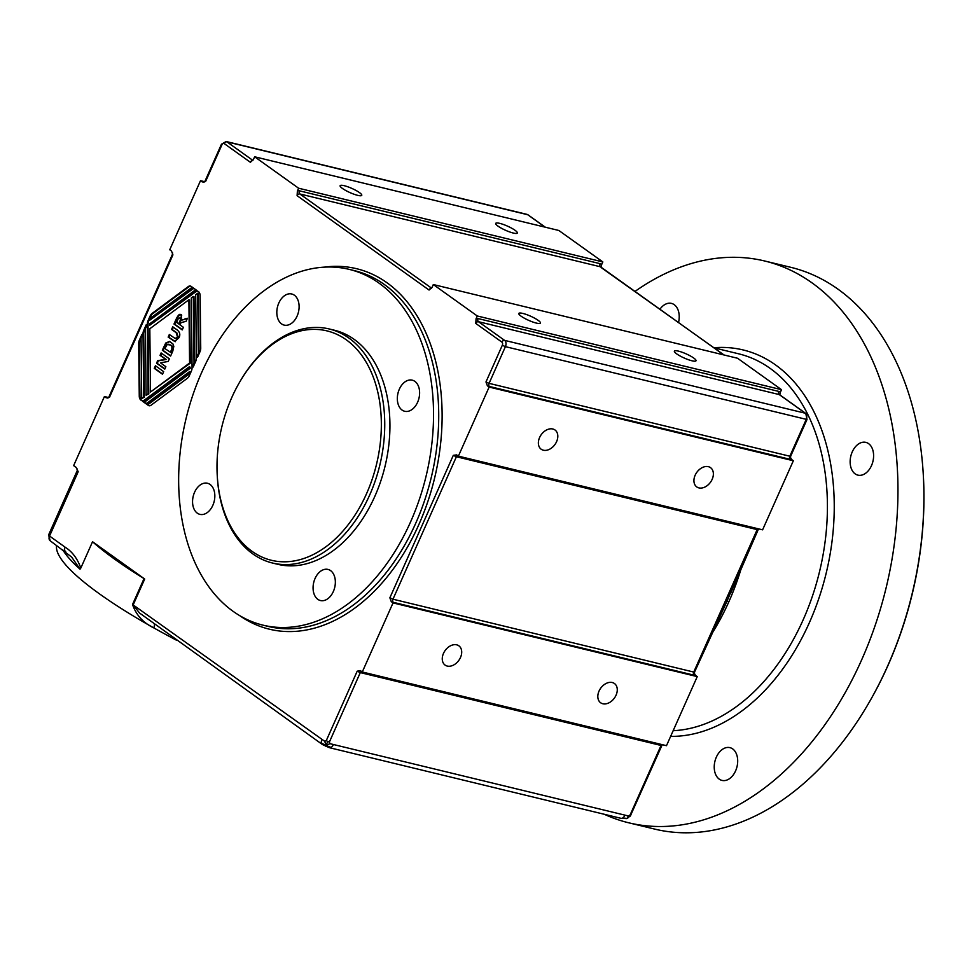 <?xml version="1.0" encoding="UTF-8"?>
<svg xmlns="http://www.w3.org/2000/svg" width="972" height="972" viewBox="0 0 972 972"><rect width="100%" height="100%" fill="white"/><g stroke="black" fill="none" stroke-linecap="round" stroke-linejoin="round"><path stroke-width="1.46" d="M627.535 818.303L630.949 814.925L630.135 814.925L661.057 745.463L360.296 672.6L357.198 671.202L360.199 670.558M361.39 671.348A2.406 1.628 -76.4 0 0 360.296 672.6L329.374 742.061L329.933 743.665L628.386 815.97L627.134 818.436L630.597 815.617M628.386 815.97L630.135 814.925M624.729 815.581A4.811 3.244 103.6 0 1 622.566 818.047L627.365 818.4M298.611 188.228L254.64 156.784L558.851 230.486L602.834 261.93L298.611 188.228L297.396 190.974A4.811 3.438 -54.4 0 1 299.388 190.816A2.406 1.628 -76.4 0 0 299.801 193.95A2.406 1.713 125.6 0 0 297.104 195.688L297.396 190.974M697.252 676.609L695.502 675.37A4.811 0.936 -156 0 1 694.142 675.212L393.381 602.348A4.811 0.936 -156 0 1 391.291 601.668L393.028 602.907L697.252 676.609L666.488 745.682L362.277 671.992L360.539 670.741M694.397 673.365L695.502 675.37M458.383 456.135L489.135 387.063L793.346 460.752L762.595 529.837L458.383 456.135L456.646 454.884L453.304 455.346L389.869 597.804L392.967 599.202L693.729 672.065L694.555 672.065L727.02 601.133L714.517 627.45M793.346 460.752L791.609 459.513A4.811 0.936 -156 0 1 790.248 459.355A2.406 1.628 103.6 0 1 789.835 456.22L790.661 456.208L807.003 419.515L805.788 413.44A2.406 1.713 125.6 0 0 805.351 413.234L779.228 394.571L478.479 321.708A2.406 1.713 125.6 0 0 475.782 323.445L476.073 318.719A4.811 3.438 -54.4 0 1 478.066 318.561A2.406 1.628 -76.4 0 0 478.479 321.708L504.59 340.37A2.406 1.713 125.6 0 0 501.904 342.12L475.782 323.445M790.503 457.508L791.609 459.513M478.066 318.561L778.815 391.424A4.811 3.438 -54.4 0 1 780.285 392.421L779.811 394.863M780.285 392.421L781.512 389.687L477.288 315.985L476.073 318.719M477.288 315.985L433.305 284.541L737.529 358.243L781.512 389.687M299.388 190.816L600.137 263.679A4.811 3.438 -54.4 0 1 601.607 264.676L601.133 267.118M601.607 264.676L602.834 261.93M742.183 565.121A192.675 129.92 103.6 0 1 728.903 601.68L727.02 601.133L714.128 628.325M728.903 601.68A192.675 129.92 103.6 0 1 711.115 634.923M758.537 528.853L730.64 593.26L738.914 572.617M737.505 576.056L738.38 573.845M694.142 675.212A2.406 1.628 103.6 0 1 693.729 672.065L725.44 600.842L727.02 601.133L743.932 561.148L742.632 562.229L757.164 529.606L456.403 456.743L453.304 455.346M725.44 600.842L742.632 562.229M708.248 639.454L708.588 640.536L715.623 625.239M391.291 601.668L389.869 597.804M790.248 459.355L489.487 386.492A4.811 0.936 -156 0 1 487.397 385.811L489.135 387.063M487.397 385.811L485.976 381.947L502.317 345.254A2.406 1.628 -76.4 0 0 501.904 342.12M297.104 195.688L429.053 290.033L432.09 287.275L433.305 284.541M545.085 227.156L527.711 214.727A4.811 3.244 -76.4 0 0 526.921 214.362L226.16 141.511L221.458 144.221L221.932 144.779A2.406 1.628 -76.4 0 1 224.265 143.613L250.375 162.275L253.413 159.53L254.64 156.784M221.932 144.779L205.59 181.485L202.249 181.934A4.811 0.936 -156 0 1 203.61 182.092A2.406 1.628 -76.4 0 0 203.683 182.141M204.57 181.679L200.499 180.695L202.249 181.934M200.499 180.695L169.748 249.768L171.497 251.007L172.919 254.871L109.484 397.329L106.142 397.791A4.811 0.936 -156 0 1 107.503 397.949A2.406 1.628 -76.4 0 0 107.576 397.998M108.463 397.524L104.405 396.552L106.142 397.791M104.405 396.552L73.641 465.624L76.071 467.35L78.185 471.712L49.548 536.034L65.1 547.163C72.22 551.634 77.456 558.608 80.81 568.073L92.547 541.732L144.694 579.02L133.164 604.924L139.506 612.992L322.473 744.564A4.811 3.438 125.6 0 1 321.465 743.106L326.021 745.488L324.757 741.332L326.264 740.652L357.198 671.202M176.564 640.244A216.756 41.966 -156 0 1 153.734 627.851A216.756 41.966 -156 0 1 153.722 627.851C143.249 622.882 136.189 615.094 132.52 604.499A4.811 0.936 24 0 1 133.164 604.924L324.757 741.332M362.277 671.992L393.028 602.907M144.864 402.93L142.422 401.193A4.338 2.928 -76.4 0 0 143.127 401.521A4.338 2.928 -76.4 0 0 145.144 401.011L189.649 368.011L189.625 366.541L144.609 399.929A5.783 3.9 103.6 0 1 141.924 400.598A5.783 3.9 103.6 0 1 139.263 396.102L138.68 343.553A5.783 3.9 103.6 0 1 139.409 340.066L141.9 334.477L142.556 334.951L141.049 338.341L141.705 398.52L143.71 397.038L143.018 333.809A5.783 3.9 103.6 0 1 143.747 330.334L146.225 324.745L146.894 325.219L145.375 328.609L146.116 395.252L148.121 393.769L147.343 324.077A5.783 3.9 103.6 0 1 148.072 320.602L150.113 316.022A5.783 3.9 103.6 0 1 152.094 313.434L188.374 286.521A4.338 2.928 103.6 0 1 190.391 286.023A4.338 2.928 103.6 0 1 191.095 286.351L193.537 288.089A4.338 2.928 -76.4 0 0 192.833 287.761A4.338 2.928 -76.4 0 0 190.816 288.271L149.712 318.755L149.724 320.225L191.836 289A4.338 2.928 103.6 0 1 193.841 288.49A4.338 2.928 103.6 0 1 194.558 288.818L197 290.567A4.338 2.928 -76.4 0 0 196.283 290.239A4.338 2.928 -76.4 0 0 194.279 290.737L149.773 323.749L149.785 325.219L194.801 291.831A5.783 3.9 103.6 0 1 197.486 291.163A5.783 3.9 103.6 0 1 200.147 295.658L200.73 348.207A5.783 3.9 103.6 0 1 200.001 351.694L197.523 357.271L196.854 356.809L198.373 353.419L197.705 293.24L195.7 294.723L196.393 357.939A5.783 3.9 103.6 0 1 195.676 361.426L193.185 367.015L192.529 366.541L194.035 363.151L193.294 296.509L191.302 297.991L192.067 367.671A5.783 3.9 103.6 0 1 191.338 371.158L189.297 375.739A5.783 3.9 103.6 0 1 187.329 378.327L151.037 405.227A4.338 2.928 103.6 0 1 149.032 405.737A4.338 2.928 103.6 0 1 148.315 405.409L145.873 403.659A4.338 2.928 -76.4 0 0 146.59 403.988A4.338 2.928 -76.4 0 0 148.595 403.489L189.698 373.005L189.686 371.535L147.586 402.76A4.338 2.928 103.6 0 1 145.569 403.259A4.338 2.928 103.6 0 1 144.864 402.93L145.545 403.101A4.338 2.928 -76.4 0 0 145.922 403.319M329.933 743.665L326.021 745.488L327.746 741.478L326.264 740.652M329.374 742.061L327.746 741.478M326.021 745.488L325.814 746.326L326.021 745.488L331.027 747.419A4.811 3.244 -76.4 0 0 333.189 744.953M322.473 744.564L329.314 747.662A4.811 3.244 -76.4 0 0 331.027 747.419M321.817 739.813A4.811 3.438 125.6 0 0 321.465 743.106M143.443 401.594L145.545 403.101M189.686 371.535L190.391 373.175L149.287 403.659A4.338 2.928 103.6 0 1 147.282 404.158A4.338 2.928 103.6 0 1 146.942 404.048M189.698 373.005L190.391 373.175M146.894 404.073L149.008 405.579A4.338 2.928 -76.4 0 0 149.384 405.786M193.294 296.509L193.987 296.667L194.728 363.321L193.294 366.76M194.035 363.151L194.728 363.321M192.529 366.541L193.221 366.699M197.705 293.24L198.397 293.41L199.053 353.589L197.632 357.028M198.373 353.419L199.053 353.589M196.854 356.809L197.547 356.967M197.826 291.26A5.783 3.9 -76.4 0 0 195.494 292.001L149.785 325.219M194.181 288.611A4.338 2.928 -76.4 0 0 192.529 289.17L149.724 320.225M190.731 286.132A4.338 2.928 -76.4 0 0 189.066 286.691L152.786 313.604A5.783 3.9 -76.4 0 0 150.806 316.192L148.765 320.772A5.783 3.9 -76.4 0 0 148.036 324.247L148.813 393.939L146.116 395.252M148.121 393.769L148.813 393.939M146.808 325.158L144.427 330.504A5.783 3.9 -76.4 0 0 143.71 333.979L144.403 397.208L141.705 398.52M143.71 397.038L144.403 397.208M142.471 334.89L140.102 340.236A5.783 3.9 -76.4 0 0 139.373 343.711L139.956 396.272A5.783 3.9 -76.4 0 0 142.276 400.658M189.625 366.541L190.342 368.181L145.836 401.181A4.338 2.928 103.6 0 1 143.82 401.691A4.338 2.928 103.6 0 1 143.479 401.57M189.649 368.011L190.342 368.181M190.281 363.176L189.589 299.935L188.896 299.765L149.822 328.743L150.514 391.983L190.281 363.176L189.589 363.018L188.896 299.765M150.514 391.983L189.589 363.018M172.785 351.159L170.586 356.08L162.336 350.187L165.726 343.043L169.541 341.415L172.967 343.979L173.806 346.409L172.785 351.159M179.954 324.842L183.404 327.309L182.238 329.921L173.988 324.028L176.442 318.524C178.52 314.527 180.039 313.385 181.023 315.086L181.8 320.14L187.426 318.269L186.029 321.392L183.392 321.999C180.914 322.692 179.844 323.469 180.197 324.308L179.954 324.842M180.282 314.734L181.023 315.086M160.453 362.823L165.86 366.699L164.79 369.117L156.541 363.212L157.671 360.685L165.568 359.312L160.04 355.363L161.109 352.945L169.359 358.838L168.192 361.45L160.453 362.823M175.215 338.584L177.463 336.859L176.151 332.667L171.594 329.411L172.761 326.799L177.086 329.885C179.929 332.132 180.537 334.769 178.909 337.794L174.766 341.5L168.156 337.114L169.322 334.502L175.41 338.633M155.423 365.739L163.66 371.632L162.506 374.244L154.256 368.352L155.423 365.739M169.893 341.512L166.419 343.213L163.029 350.357L170.695 355.837M162.336 350.187L163.029 350.357M170.355 352.472L171.85 348.863C172.117 346.761 171.534 345.461 170.1 344.963L167.135 344.525L164.9 348.571L171.048 352.642L172.542 349.033C172.797 346.931 172.214 345.619 170.793 345.133L169.007 344.319M171.85 348.863L172.542 349.033M187.28 318.585L181.8 320.14M181.715 315.244C180.731 313.555 179.213 314.697 177.135 318.682L174.681 324.198L182.347 329.678M173.988 324.028L174.681 324.198M178.641 323.907L179.504 321.975C180.719 319.545 180.865 318.172 179.929 317.856L178.338 318.476L176.552 322.412L179.334 324.077L180.197 322.145C181.412 319.715 181.557 318.342 180.622 318.014L179.03 318.634M161.692 353.358L160.732 355.533L166.261 359.482L158.363 360.843L157.233 363.382L164.9 368.862M160.04 355.363L160.732 355.533M165.568 359.312L166.261 359.482M157.671 360.685L158.363 360.843M156.541 363.212L157.233 363.382M169.906 334.915L168.849 337.284L175.458 341.67M173.344 327.212L172.287 329.581L176.843 332.837L178.155 337.029L175.908 338.754M171.594 329.411L172.287 329.581M168.156 337.114L168.849 337.284M155.994 366.152L154.949 368.522L162.616 374.001M154.256 368.352L154.949 368.522M201.629 372.58A183.04 123.42 103.6 0 1 349.227 269.378A183.04 123.42 103.6 0 1 426.028 476.389A183.04 123.42 103.6 0 1 262.95 625.142A183.04 123.42 103.6 0 1 201.629 372.58M65.1 547.163A4.811 3.438 125.6 0 0 65.756 551.914A4.811 3.438 125.6 0 0 65.841 551.975M50.204 540.784L48.6 534.916A4.811 0.936 24 0 0 49.548 536.034A4.811 3.438 125.6 0 0 50.204 540.784L71.673 557.09L80.032 569.179L80.822 568.061M635.068 291.381A289.012 194.874 103.6 0 1 764.843 261.031A289.012 194.874 103.6 0 1 886.1 587.89A289.012 194.874 103.6 0 1 628.617 822.774A289.012 194.874 103.6 0 1 604.305 814.281M855.141 473.862A16.864 11.372 -76.4 0 0 857.899 475.138A16.864 11.372 -76.4 0 0 872.917 461.433A16.864 11.372 -76.4 0 0 865.845 442.369A16.864 11.372 -76.4 0 0 851.448 453.936A16.864 11.372 -76.4 0 0 855.141 473.862M719.231 779.131A16.864 11.372 -76.4 0 0 721.989 780.407A16.864 11.372 -76.4 0 0 737.007 766.701A16.864 11.372 -76.4 0 0 729.936 747.638A16.864 11.372 -76.4 0 0 715.538 759.205A16.864 11.372 -76.4 0 0 719.231 779.131M678.541 322.461A16.864 11.372 -76.4 0 0 671.47 303.398A16.864 11.372 -76.4 0 0 659.976 309.181M132.52 604.499L144.05 578.595A4.811 0.936 -156 0 1 144.694 579.02M153.734 627.851A4.811 2.053 119.3 0 0 154.366 624.376M622.566 818.047A4.811 3.244 103.6 0 1 620.853 818.29L626.685 818.594M144.05 578.595A216.756 41.966 -156 0 1 92.547 541.732M153.722 627.851A216.756 41.966 -156 0 1 56.607 545.377M654.545 829.055A289.012 194.874 -76.4 0 0 867.656 704.955A289.012 194.874 -76.4 0 0 923.339 475.527A289.012 194.874 -76.4 0 0 790.771 267.312M923.339 475.575L923.4 476.596A286.594 193.258 103.6 0 1 868.166 704.056M708.369 466.669A11.846 8.444 125.6 0 0 695.891 473.765A11.846 8.444 125.6 0 0 696.766 486.923A11.846 8.444 125.6 0 0 710.52 482.197A11.846 8.444 125.6 0 0 710.532 467.654A11.846 8.444 125.6 0 0 708.369 466.669M552.813 428.992A11.846 8.444 125.6 0 0 540.323 436.088A11.846 8.444 125.6 0 0 541.197 449.234A11.846 8.444 125.6 0 0 554.951 444.508A11.846 8.444 125.6 0 0 554.976 429.964A11.846 8.444 125.6 0 0 552.813 428.992M693.692 358.012A11.846 2.296 24 0 0 682.052 352.228A11.846 2.296 24 0 0 674.374 351.135A11.846 2.296 24 0 0 684.264 358.048A11.846 2.296 24 0 0 696.013 360.77A11.846 2.296 24 0 0 693.692 358.012M538.124 320.323A11.846 2.296 24 0 0 526.496 314.539A11.846 2.296 24 0 0 518.805 313.446A11.846 2.296 24 0 0 528.695 320.359A11.846 2.296 24 0 0 540.444 323.081A11.846 2.296 24 0 0 538.124 320.323M515.014 230.267A11.846 2.296 24 0 0 503.375 224.471A11.846 2.296 24 0 0 495.696 223.39A11.846 2.296 24 0 0 505.586 230.303A11.846 2.296 24 0 0 517.335 233.025A11.846 2.296 24 0 0 515.014 230.267M359.446 192.578A11.846 2.296 24 0 0 347.818 186.794A11.846 2.296 24 0 0 340.127 185.701A11.846 2.296 24 0 0 350.017 192.614A11.846 2.296 24 0 0 361.766 195.336A11.846 2.296 24 0 0 359.446 192.578M330.602 570.637A16.014 10.789 -76.4 0 0 327.977 569.422A16.014 10.789 -76.4 0 0 313.725 582.435A16.014 10.789 -76.4 0 0 320.444 600.538A16.014 10.789 -76.4 0 0 334.113 589.554A16.014 10.789 -76.4 0 0 330.602 570.637M414.862 381.364A16.014 10.789 -76.4 0 0 412.25 380.161A16.014 10.789 -76.4 0 0 397.985 393.174A16.014 10.789 -76.4 0 0 404.704 411.278A16.014 10.789 -76.4 0 0 418.373 400.294A16.014 10.789 -76.4 0 0 414.862 381.364M294.358 295.209A16.014 10.789 -76.4 0 0 291.734 293.994A16.014 10.789 -76.4 0 0 277.47 307.006A16.014 10.789 -76.4 0 0 284.201 325.11A16.014 10.789 -76.4 0 0 297.869 314.126A16.014 10.789 -76.4 0 0 294.358 295.209M210.086 484.469A16.014 10.789 -76.4 0 0 207.473 483.254A16.014 10.789 -76.4 0 0 193.209 496.279A16.014 10.789 -76.4 0 0 199.928 514.37A16.014 10.789 -76.4 0 0 213.597 503.387A16.014 10.789 -76.4 0 0 210.086 484.469M334.465 330.237A120.419 81.198 103.6 0 1 384.997 466.426A120.419 81.198 103.6 0 1 277.713 564.295M240.412 380.83A120.419 81.198 103.6 0 1 329.289 328.986A120.419 81.198 103.6 0 1 379.809 465.163A120.419 81.198 103.6 0 1 272.525 563.031A120.419 81.198 103.6 0 1 217.278 476.268L217.23 475.235A118.013 79.57 -76.4 0 0 324.915 547.491A118.013 79.57 -76.4 0 0 368.704 366.784A118.013 79.57 -76.4 0 0 239.89 381.717A118.013 79.57 -76.4 0 0 231.822 397.439A118.013 79.57 -76.4 0 0 217.23 475.247M456.706 644.837A11.846 8.444 125.6 0 0 444.228 651.933A11.846 8.444 125.6 0 0 445.091 665.091A11.846 8.444 125.6 0 0 458.845 660.365A11.846 8.444 125.6 0 0 458.869 645.821A11.846 8.444 125.6 0 0 456.706 644.837M612.275 682.526A11.846 8.444 125.6 0 0 599.785 689.622A11.846 8.444 125.6 0 0 600.66 702.78A11.846 8.444 125.6 0 0 614.413 698.054A11.846 8.444 125.6 0 0 614.438 683.51A11.846 8.444 125.6 0 0 612.275 682.526M661.701 744.528A2.406 1.628 -76.4 0 0 661.057 745.463L661.883 745.463L630.257 816.152M324.198 267.166A185.445 125.048 103.6 0 1 434.533 478.382A185.445 125.048 103.6 0 1 239.768 615.689M148.595 403.489L149.287 403.659M148.315 405.409L149.008 405.579M194.801 291.831L195.494 292.001M191.836 289L192.529 289.17M188.374 286.521L189.066 286.691M152.094 313.434L152.786 313.604M150.113 316.022L150.806 316.192M148.072 320.602L148.765 320.772M147.343 324.077L148.036 324.247M143.747 330.334L144.427 330.504M143.018 333.809L143.71 333.979M139.409 340.066L140.102 340.236M138.68 343.553L139.373 343.711M139.263 396.102L139.956 396.272M145.144 401.011L145.836 401.181M165.726 343.043L166.419 343.213M164.475 345.4L165.167 345.57M171.23 350.515L171.923 350.685M170.1 344.963L170.793 345.133M185.117 318.695L185.81 318.865M176.442 318.524L177.135 318.682M179.504 321.975L180.197 322.145M172.554 340.261L173.247 340.431M176.151 332.667L176.843 332.837M177.463 336.859L178.155 337.029M393.381 602.348A2.406 1.628 103.6 0 1 392.967 599.202L456.403 456.743A2.406 1.628 -76.4 0 1 457.496 455.503M757.808 528.671A2.406 1.628 -76.4 0 0 757.164 529.606L757.99 529.606M489.487 386.492A2.406 1.628 103.6 0 1 489.074 383.357L789.835 456.22L806.177 419.515A4.811 3.244 -76.4 0 0 805.351 413.234L504.59 340.37A4.811 3.244 103.6 0 1 505.416 346.652L489.074 383.357L485.976 381.947M778.815 391.424A2.406 1.628 -76.4 0 0 779.228 394.571A2.406 1.713 125.6 0 1 779.69 394.778L805.788 413.44M429.053 290.033A2.406 1.713 -54.4 0 1 431.495 288.259M600.137 263.679A2.406 1.628 -76.4 0 0 600.55 266.814L299.801 193.95L431.568 288.162M601.012 267.033A2.406 1.713 125.6 0 0 600.55 266.814L723.763 354.902M250.375 162.275A2.406 1.713 -54.4 0 1 252.817 160.501M78.185 471.712A4.811 0.936 -156 0 1 77.238 470.582L48.6 534.916M203.999 182.274L205.116 180.914L205.59 181.485M172.919 254.871L172.445 254.312L109.01 396.77L109.484 397.329M262.987 625.154L268.175 626.418A183.04 123.42 -76.4 0 0 431.216 477.641A183.04 123.42 -76.4 0 0 354.416 270.641M673.159 730.701A192.675 129.92 -76.4 0 0 803.224 619.686A192.675 129.92 -76.4 0 0 738.684 353.82L714.068 347.855M713.91 347.745A197.486 133.164 103.6 0 1 832.542 537.054A197.486 133.164 103.6 0 1 670.631 736.375M226.16 141.511A4.811 3.244 103.6 0 1 226.95 141.863L527.711 214.727A2.406 1.713 -54.4 0 1 528.148 214.934L526.921 214.362M224.265 143.613A2.406 1.713 -54.4 0 1 226.95 141.863L252.89 160.416M502.317 345.254L505.416 346.652L807.003 419.515M80.032 569.179A216.756 41.966 -156 0 1 62.73 549.751M662.43 744.698L661.883 745.463M146.59 403.988L147.282 404.158M143.127 401.521L143.82 401.691M169.347 344.38L168.654 344.21M694.433 673.511L694.555 672.065M790.54 457.654L790.661 456.208M601.133 267.543L724.006 354.962M77.25 468.941L77.238 470.582M172.566 252.866L172.445 254.312M107.892 398.131L109.01 396.77M349.191 269.378L354.367 270.629M205.116 180.914L221.458 144.221M545.328 227.217L528.148 214.934M329.314 747.662L620.853 818.29M764.782 261.018L790.71 267.3M628.677 822.786L654.606 829.067M868.385 703.704L867.862 704.591M334.441 330.237L329.253 328.973M277.737 564.295L272.549 563.043"/></g></svg>
